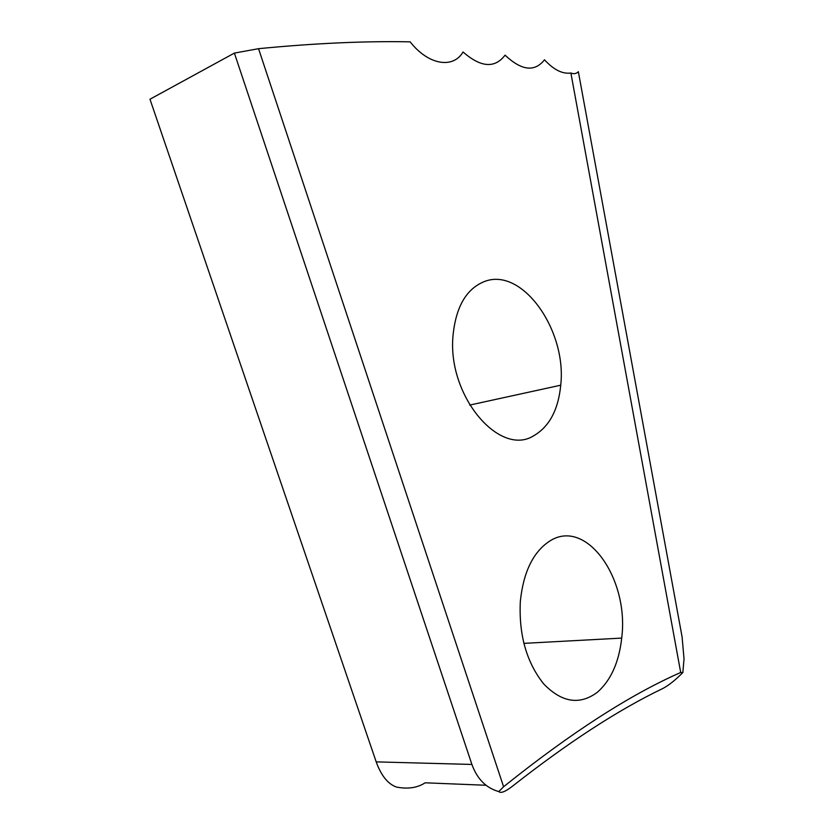 <?xml version="1.0" encoding="UTF-8"?>
<svg xmlns="http://www.w3.org/2000/svg" width="834" height="834" viewBox="0 0 834 834"><rect width="100%" height="100%" fill="white"/><g stroke="black" fill="none" stroke-linecap="round" stroke-linejoin="round"><path stroke-width="1.25" d="M533.864 435.671C500.014 457.439 447.483 396.431 452.966 336.227C455.718 307.11 466.206 288.877 484.429 281.527C522.345 266.578 566.995 330.535 560.74 385.193C558.321 409.765 549.366 426.591 533.864 435.671M597.467 692.178C579.859 705.376 561.97 702.655 543.789 684.026C526.535 662.394 518.717 634.83 520.333 601.345C523.356 572.458 532.905 552.535 548.949 541.589C585.624 516.559 629.441 578.233 621.705 638.093C619.016 662.206 610.936 680.231 597.467 692.178M234.385 53.095L149.974 99.225L376.197 761.88L471.908 764.444L234.385 53.095L258.55 48.685C314.408 43.253 364.938 40.97 410.151 41.836C428.332 65.146 453.185 69.014 463.058 51.979C480.843 67.554 494.843 68.607 505.07 55.148C521.573 70.702 534.709 72.256 544.487 59.808C553.713 69.806 562.512 74.205 570.883 73.017C573.855 74.205 576.346 73.767 578.348 71.693L682.076 636.832L684.026 658.912L682.848 672.538L680.7 672.485L570.883 73.017M682.848 672.538C675.509 679.971 668.847 685.287 662.874 688.477C618.515 709.692 568.329 742.323 512.316 786.337C505.206 791.789 500.692 793.53 498.784 791.57L503.59 786.754C570.748 732.93 629.785 694.847 680.7 672.485M258.55 48.685L503.59 786.754M485.993 785.263L425.152 782.803C417.313 787.88 407.701 789.287 396.317 787.025C387.831 783.897 381.128 775.516 376.197 761.88M471.908 764.444C477.184 779.008 486.139 788.057 498.784 791.57M621.705 638.093L523.804 643.368M560.74 385.193L469.698 405.084"/></g></svg>
